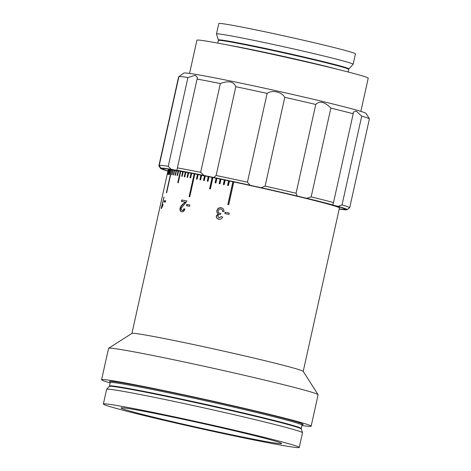 <?xml version="1.0" encoding="UTF-8"?>
<svg xmlns="http://www.w3.org/2000/svg" width="471" height="471" viewBox="0 0 471 471"><rect width="100%" height="100%" fill="white"/><g stroke="black" fill="none" stroke-linecap="round" stroke-linejoin="round"><path stroke-width="0.71" d="M218.768 219.268C216.978 218.809 216.171 217.631 216.348 215.73L218.314 213.781C217.084 213.104 216.625 212.027 216.925 210.549C217.631 208.359 219.08 207.417 221.264 207.729C223.189 208.259 224.078 209.566 223.943 211.656L222.506 211.503C222.612 210.184 222.082 209.36 220.923 209.03C219.568 208.853 218.691 209.46 218.297 210.849C218.097 212.191 218.615 213.039 219.845 213.392L220.781 213.428L220.145 214.652C218.956 214.399 218.155 214.835 217.737 215.971L219.021 217.949L221.235 216.583L222.606 217.025C221.841 218.797 220.563 219.545 218.768 219.268L218.373 219.162M218.885 217.914L221.364 216.625L222.73 217.066M218.909 219.315C217.125 218.856 216.324 217.679 216.507 215.777L218.462 213.828C217.243 213.151 216.784 212.074 217.084 210.602C217.79 208.412 219.233 207.464 221.405 207.77L221.682 207.835M189.872 204.997L189.577 206.31A87.724 2.602 12.5 0 0 186.498 205.715L186.787 204.402A87.724 2.602 12.5 0 1 189.872 204.997A87.253 2.591 12.5 0 0 187.105 204.485L186.822 205.78M181.676 211.803C180.293 211.491 179.763 210.302 180.081 208.235C180.711 206.333 181.741 204.903 183.178 203.949L185.18 202.124A87.724 2.602 12.5 0 0 181.488 201.435L181.812 199.975A87.724 2.602 12.5 0 1 186.81 200.911L186.475 201.9L181.029 208.394L181.989 210.49C182.913 210.619 183.549 210.031 183.914 208.724L184.897 209.065C184.214 211.132 183.142 212.044 181.676 211.803L181.535 211.767M182.212 210.549L182.33 210.578C183.243 210.708 183.884 210.113 184.243 208.806M165.674 200.787L165.386 202.1A87.724 2.602 12.5 0 0 164.155 201.959L164.45 200.64A87.724 2.602 12.5 0 1 165.674 200.787M163.72 197.155A87.724 2.602 12.5 0 1 164.014 197.172L162.048 206.045L163.007 204.42L162.707 205.762L161.382 208.553A87.724 2.602 12.5 0 0 161.194 208.535L164.002 197.219M110.19 382.964A107.317 3.185 12.5 0 1 101.589 379.744L108.554 348.322A107.317 3.185 12.5 0 1 108.618 348.24L131.98 333.374A87.724 2.602 12.5 0 1 197.102 345.308A87.724 2.602 12.5 0 1 303.189 371.331L318.072 394.674A107.317 3.185 12.5 0 1 318.102 394.78L311.137 426.196A107.317 3.185 12.5 0 1 301.976 425.484M225.144 212.221L224.855 213.534A87.724 2.602 12.5 0 1 226.251 213.828A87.724 2.602 12.5 0 1 228.971 214.411L229.265 213.098A87.724 2.602 12.5 0 0 226.539 212.515A87.724 2.602 12.5 0 0 225.144 212.221L225.262 212.256A87.253 2.591 12.5 0 1 229.259 213.116M303.218 371.378L339.45 207.946A87.724 2.602 12.5 0 0 233.787 181.936L228.735 204.702A87.724 2.602 -167.5 0 0 228.294 204.608A87.724 2.602 -167.5 0 0 227.852 204.514L232.898 181.747A87.724 2.602 12.5 0 0 229.454 181.011L228.447 185.562A87.724 2.602 -167.5 0 0 227.575 185.38L228.582 180.829A87.724 2.602 12.5 0 0 225.191 180.11L224.178 184.661A87.724 2.602 -167.5 0 0 223.325 184.485L224.331 179.928A87.724 2.602 12.5 0 0 221.005 179.233L219.998 183.784A87.724 2.602 -167.5 0 0 219.156 183.613L220.163 179.057A87.724 2.602 12.5 0 0 216.907 178.385L215.901 182.936A87.724 2.602 -167.5 0 0 215.082 182.766L216.089 178.215A87.724 2.602 12.5 0 0 212.916 177.561L210.39 188.948A87.724 2.602 -167.5 0 0 209.595 188.783L212.115 177.396A87.724 2.602 12.5 0 0 209.036 176.772L208.023 181.323A87.724 2.602 -167.5 0 0 207.252 181.17L208.259 176.613A87.724 2.602 12.5 0 0 205.274 176.013L204.267 180.57A87.724 2.602 -167.5 0 0 203.513 180.417L204.526 175.866A87.724 2.602 12.5 0 0 201.647 175.294L200.64 179.845A87.724 2.602 -167.5 0 0 199.916 179.704L200.929 175.153A87.724 2.602 12.5 0 0 198.161 174.611L197.155 179.163A87.724 2.602 -167.5 0 0 196.466 179.027L197.473 174.476A87.724 2.602 12.5 0 0 194.835 173.964L189.784 196.731A87.724 2.602 -167.5 0 0 189.13 196.607L194.176 173.84A87.724 2.602 12.5 0 0 191.662 173.363L190.655 177.914A87.724 2.602 -167.5 0 0 190.031 177.797L191.038 173.246A87.724 2.602 12.5 0 0 188.665 172.804L187.652 177.355A87.724 2.602 -167.5 0 0 187.064 177.249L188.076 172.692A87.724 2.602 12.5 0 0 185.845 172.286L184.832 176.837A87.724 2.602 -167.5 0 0 184.285 176.737L185.291 172.186A87.724 2.602 12.5 0 0 183.207 171.815L182.2 176.366A87.724 2.602 -167.5 0 0 181.688 176.278L182.695 171.727A87.724 2.602 12.5 0 0 180.77 171.391L178.244 182.777A87.724 2.602 -167.5 0 0 177.773 182.695L180.299 171.309A87.724 2.602 12.5 0 0 178.527 171.014L177.52 175.571A87.724 2.602 -167.5 0 0 177.09 175.5L178.097 170.944A87.724 2.602 12.5 0 0 176.495 170.69L175.483 175.241A87.724 2.602 -167.5 0 0 175.094 175.183L176.107 170.632A87.724 2.602 12.5 0 0 174.67 170.414L173.664 174.965A87.724 2.602 -167.5 0 0 173.316 174.918L174.329 170.361A87.724 2.602 12.5 0 0 173.063 170.19L172.056 174.741A87.724 2.602 -167.5 0 0 171.756 174.7L172.769 170.149A87.724 2.602 12.5 0 0 171.68 170.013L166.634 192.78A87.724 2.602 -167.5 0 0 166.381 192.751L171.426 169.984A87.724 2.602 12.5 0 0 170.52 169.89L169.513 174.447A87.724 2.602 -167.5 0 0 169.307 174.429L170.314 169.872A87.724 2.602 12.5 0 0 169.589 169.825L168.583 174.376A87.724 2.602 -167.5 0 0 168.424 174.37L169.43 169.813A87.724 2.602 12.5 0 0 168.889 169.807L167.882 174.358A87.724 2.602 -167.5 0 0 167.77 174.364L168.777 169.807A87.724 2.602 12.5 0 0 168.424 169.843L167.417 174.394A87.724 2.602 -167.5 0 0 167.346 174.405L168.359 169.854A87.724 2.602 12.5 0 0 168.188 169.931L165.668 181.311A87.724 2.602 -167.5 0 0 165.651 181.335L168.171 169.954A87.724 2.602 12.5 0 0 168.165 169.972L131.933 333.403M174.246 172.327A87.724 2.602 12.5 0 1 173.917 172.227M177.973 173.405A87.724 2.602 12.5 0 1 177.579 173.293M180.11 173.993A87.724 2.602 12.5 0 1 179.722 173.887M182.448 174.629A87.724 2.602 12.5 0 1 182.077 174.529M184.985 175.306A87.724 2.602 12.5 0 1 184.62 175.206M108.618 348.24A107.317 3.185 12.5 0 1 188.294 362.841A107.317 3.185 12.5 0 1 318.072 394.674M101.589 379.744A107.317 3.185 12.5 0 1 181.323 394.256A107.317 3.185 12.5 0 1 311.137 426.196M103.373 404.024L106.623 389.358A100.317 2.979 12.5 0 1 106.646 389.311A100.317 2.979 12.5 0 1 181.164 402.929A100.317 2.979 12.5 0 1 302.5 432.731A100.317 2.979 12.5 0 1 302.506 432.784L299.256 447.45A100.317 2.979 12.5 0 1 224.714 433.879A100.317 2.979 12.5 0 1 103.373 404.024A100.317 2.979 12.5 0 1 177.914 417.594A100.317 2.979 12.5 0 1 299.256 447.45M182.13 419.06A82.237 2.437 12.5 0 1 281.605 443.535A82.237 2.437 12.5 0 1 220.499 432.413A82.237 2.437 12.5 0 1 121.023 407.939A82.237 2.437 12.5 0 1 182.13 419.06M170.084 170.908L169.448 174.441M176.484 170.72L176.107 170.632M185.839 172.309L184.65 176.808M188.659 172.822L187.417 177.314M188.424 172.78L188.076 172.692M191.656 173.381L190.366 177.861M191.373 173.328L191.038 173.246M194.829 173.982L194.488 173.917L189.448 196.666M194.488 173.917L194.176 173.84M198.161 174.629L197.773 174.553L196.766 179.086M197.773 174.553L197.473 174.476M201.641 175.312L201.205 175.224L200.199 179.763M205.268 176.03L204.785 175.936L203.778 180.47M209.03 176.79L208.5 176.678L207.493 181.217M212.91 177.579L212.339 177.461L209.819 188.83M216.907 178.397L216.289 178.268L215.282 182.807M220.999 179.245L220.34 179.11L219.333 183.649M225.185 180.122L224.49 179.975L223.484 184.514M229.454 181.023L228.712 180.87L227.705 185.409M233.781 181.947L233.01 181.782L227.964 204.538M224.973 213.557L225.262 212.256M221.405 207.77L221.753 207.858M219.657 213.345L220.917 213.475M222.636 211.544C222.742 210.231 222.218 209.407 221.064 209.077M186.787 204.402L187.105 204.485M181.847 201.5L182.165 200.063L181.812 199.975M182.165 200.063A87.253 2.591 12.5 0 1 186.804 200.929M185.168 202.141A87.253 2.591 12.5 0 1 185.515 202.206L183.178 203.949M182.018 211.885C180.64 211.573 180.11 210.39 180.428 208.323C181.058 206.422 182.089 204.991 183.519 204.031M180.428 208.323L180.081 208.235M164.609 202.006L164.885 200.746A87.253 2.591 12.5 0 1 165.668 200.834M164.45 200.64L164.885 200.746M162.012 206.952L162.207 206.08M162.583 205.945L162.742 205.621M162.819 204.655L162.513 206.045M162.048 206.045L162.489 206.145M164.697 200.699L164.544 202M183.201 171.838L182.071 176.342M180.764 171.415L178.168 182.76M178.521 171.044L177.496 175.565M167.959 170.896A93.323 2.767 12.5 0 1 162.695 168.765A93.323 2.767 12.5 0 1 239.774 183.048A93.323 2.767 12.5 0 1 344.913 209.159A93.323 2.767 12.5 0 1 339.244 208.871A93.323 2.767 12.5 0 0 344.913 209.159A93.323 2.767 12.5 0 0 232.038 181.382A93.323 2.767 12.5 0 0 162.695 168.765A93.323 2.767 12.5 0 0 167.959 170.896M185.026 175.118A83.985 2.49 12.5 0 1 184.667 175.018M182.495 174.423A83.985 2.49 12.5 0 1 182.124 174.323M180.157 173.77A83.985 2.49 12.5 0 1 179.775 173.664M178.032 173.151A83.985 2.49 12.5 0 1 177.632 173.034M174.323 171.986A83.985 2.49 12.5 0 1 173.993 171.868M172.663 170.62A83.985 2.49 12.5 0 1 172.969 170.626M174.246 170.72A83.985 2.49 12.5 0 1 174.594 170.755M178.038 171.203A83.985 2.49 12.5 0 1 178.45 171.261M180.246 171.538A83.985 2.49 12.5 0 1 180.64 171.603M182.654 171.933A83.985 2.49 12.5 0 1 183.031 171.997M185.25 172.374A83.985 2.49 12.5 0 1 185.615 172.439M189.566 73.429L196.931 40.2A87.724 2.602 12.5 0 1 262.111 52.069A87.724 2.602 12.5 0 1 368.216 78.174L360.851 111.403M216.477 34A69.991 2.078 12.5 0 1 216.477 33.965A69.991 2.078 12.5 0 1 268.482 43.432A69.991 2.078 12.5 0 1 353.138 64.262A69.991 2.078 12.5 0 1 353.12 64.297L348.881 68.925A66.847 1.984 12.5 0 0 268.04 48.996A66.847 1.984 12.5 0 0 218.367 39.988L216.477 34M216.477 33.965L218.785 23.55A69.991 2.078 12.5 0 1 270.79 33.017A69.991 2.078 12.5 0 1 355.446 53.847L353.138 64.262M183.955 73.07A93.323 2.767 12.5 0 1 253.233 85.763A93.323 2.767 12.5 0 1 366.091 113.446L369.411 118.816A97.986 2.908 -167.5 0 0 361.71 116.131L356.229 111.05L353.291 112.116L353.191 113.764A97.986 2.908 -167.5 0 0 330.86 108.094C324.707 101.807 319.668 100.6 315.753 104.462A97.986 2.908 -167.5 0 0 284.778 97.32C281.746 91.851 272.091 89.684 267.122 93.399A97.986 2.908 -167.5 0 0 251.137 89.937A97.986 2.908 -167.5 0 0 235.806 86.705C233.722 81.507 228.565 80.453 220.334 83.544A97.986 2.908 -167.5 0 0 197.066 79.081L197.561 77.733L195.312 75.272L187.923 77.527A97.986 2.908 -167.5 0 0 178.939 76.502L183.955 73.07M197.066 79.081L177.384 167.876A97.986 2.908 12.5 0 1 200.652 172.333L220.334 83.544M200.652 172.333L203.961 175.459A95.654 2.838 -167.5 0 0 176.949 170.284L177.384 167.876M235.806 86.705L216.124 175.495A97.986 2.908 12.5 0 1 247.44 182.189L267.122 93.399M203.961 175.459A14 0.418 -167.5 0 0 213.769 177.467L216.124 175.495M247.44 182.189L250.125 185.238A95.654 2.838 -167.5 0 0 213.769 177.467M284.778 97.32L265.096 186.116A97.986 2.908 12.5 0 1 296.065 193.251L315.753 104.462M250.125 185.238A14 0.418 -167.5 0 0 261.317 187.729L265.096 186.116M296.065 193.251L297.272 196.013A95.654 2.838 -167.5 0 0 261.317 187.729M330.86 108.094L311.178 196.884A97.986 2.908 12.5 0 1 333.509 202.554L332.779 204.903A95.654 2.838 -167.5 0 0 306.851 198.315L311.178 196.884M297.272 196.013A14 0.418 -167.5 0 0 306.851 198.315M333.509 202.554L353.191 113.764M332.779 204.903A14 0.418 -167.5 0 0 338.172 206.398L342.023 204.92A97.986 2.908 12.5 0 1 349.729 207.605L369.411 118.816M361.71 116.131L342.023 204.92M349.729 207.605L347.121 209.513A95.654 2.838 -167.5 0 0 338.172 206.398M349.423 207.829L346.892 209.813A14 0.418 -167.5 0 1 345.802 209.401A14 0.418 -167.5 0 1 347.121 209.513M339.202 209.053A95.654 2.838 -167.5 0 0 346.892 209.813M178.58 76.973L158.892 165.763L160.493 168.406A95.654 2.838 -167.5 0 0 167.917 171.079M171.15 169.301A95.654 2.838 -167.5 0 0 160.723 168.112L159.257 165.292A97.986 2.908 12.5 0 1 168.241 166.322L171.15 169.301A14 0.418 -167.5 0 0 176.949 170.284M160.493 168.406A14 0.418 -167.5 0 0 161.806 168.518A14 0.418 -167.5 0 0 160.723 168.112M168.241 166.322L187.923 77.527M178.939 76.502L159.257 165.292M109.513 386.02A98.221 2.914 12.5 0 1 182.495 399.308A98.221 2.914 12.5 0 1 301.299 428.539L301.316 428.969A98.345 2.92 12.5 0 0 182.365 399.749A98.345 2.92 12.5 0 0 109.319 386.403L110.267 382.623A98.221 2.914 12.5 0 1 183.248 395.905A98.221 2.914 12.5 0 1 302.052 425.136L302.529 424.571M110.155 381.999A99.151 2.944 12.5 0 1 183.231 394.922A99.151 2.944 12.5 0 1 301.316 424.589M228.076 45.063A66.723 1.978 12.5 0 1 267.21 52.864A66.723 1.978 12.5 0 1 337.942 69.42M217.796 43.096L218.391 40.435A66.723 1.978 12.5 0 1 267.964 49.461A66.723 1.978 12.5 0 1 348.675 69.319L348.881 68.925M109.319 386.403L106.646 389.311M301.316 428.969L302.5 432.731M301.299 428.539L302.052 425.136M110.267 382.623L110.079 381.904M218.391 40.435L218.367 39.988M348.081 71.981L348.675 69.319"/></g></svg>
